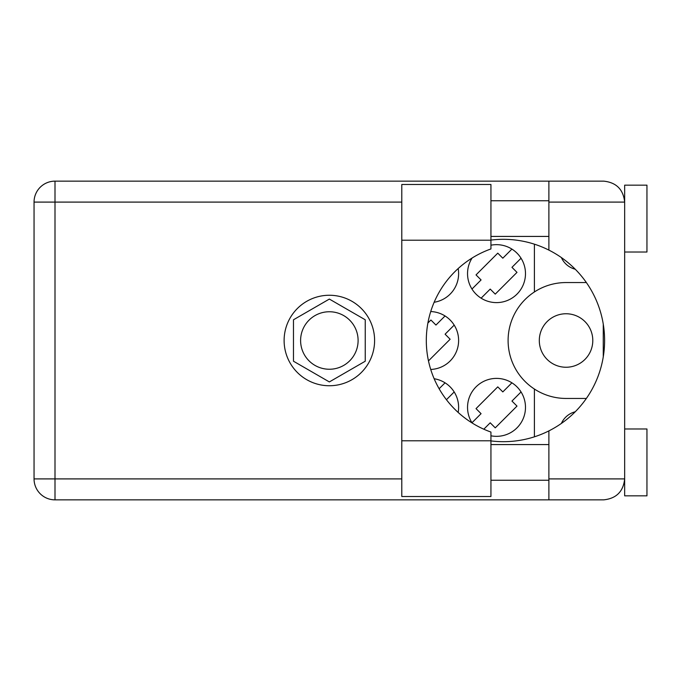 <?xml version="1.0" encoding="UTF-8"?>
<svg xmlns="http://www.w3.org/2000/svg" width="681" height="681" viewBox="0 0 681 681"><rect width="100%" height="100%" fill="white"/><g stroke="black" fill="none" stroke-linecap="round" stroke-linejoin="round"><path stroke-width="1.02" d="M592.793 340.5A26.746 26.746 0 0 1 566.047 367.246A26.746 26.746 0 0 1 539.301 340.5A26.746 26.746 0 0 1 566.047 313.754A26.746 26.746 0 0 1 592.793 340.5M575.232 269.216A20.728 20.728 0 0 1 561.382 257.563M472.112 258.014A28.977 28.977 0 0 0 496.509 302.611A28.977 28.977 0 0 0 525.485 273.634A28.977 28.977 0 0 0 490.941 245.203M434.146 302.262A28.977 28.977 0 0 0 458.168 268.544M430.724 369.451A28.977 28.977 0 0 0 458.619 340.5A28.977 28.977 0 0 0 430.724 311.549M490.941 435.797A28.977 28.977 0 0 0 525.485 407.366A28.977 28.977 0 0 0 496.509 378.389A28.977 28.977 0 0 0 472.112 422.986M458.168 412.456A28.977 28.977 0 0 0 434.146 378.738M300.602 340.5A28.747 28.747 0 0 0 329.357 369.247A28.747 28.747 0 0 0 358.104 340.5A28.747 28.747 0 0 0 329.357 311.753A28.747 28.747 0 0 0 300.602 340.5M471.967 289.042L481.067 279.942L476.028 274.903L497.768 253.153L502.816 258.193L511.908 249.093M521.05 258.235L511.959 267.335L516.998 272.374L495.249 294.124L490.209 289.084L481.109 298.176M427.889 323.032L430.911 320.01L435.951 325.058L445.051 315.958M454.193 325.101L445.093 334.192L450.132 339.24L428.468 360.904M471.967 422.765L481.067 413.665L476.028 408.626L497.768 386.876L502.816 391.915L511.908 382.824M521.05 391.958L511.959 401.058L516.998 406.097L495.249 427.847L490.209 422.807L483.808 429.209M439.126 388.74L445.051 382.824M454.193 391.958L446.438 399.713M586.367 398.445L566.047 398.445A57.945 57.945 0 0 1 534.398 389.038L534.398 436.827M561.382 423.437A20.728 20.728 0 0 1 575.232 411.784M365.237 361.219L365.237 319.781L329.357 299.07L293.477 319.781L293.477 361.219L329.357 381.93L365.237 361.219M534.398 244.173L534.398 291.962A57.945 57.945 0 0 0 534.398 389.038M534.398 291.962A57.945 57.945 0 0 1 566.047 282.555L586.367 282.555M490.941 240.206L490.941 248.94A97.17 97.17 0 0 0 490.941 432.06L490.941 496.509L401.79 496.509L401.79 184.491L490.941 184.491L490.941 240.206L401.79 240.206M624.664 428.979L646.95 428.979L646.95 495.845L624.664 495.845L624.664 478.905C623.328 491.537 616.348 498.518 603.715 499.854L548.886 499.854L548.886 478.905L624.664 478.905L624.664 185.155L646.95 185.155L646.95 252.021L624.664 252.021M624.664 200.759L624.23 197.865L624.664 202.095L548.886 202.095L548.886 250.106A101.188 101.188 0 0 0 490.941 240.087M624.23 483.135L624.664 480.241M490.941 440.913A101.188 101.188 0 0 0 548.886 430.894L548.886 478.905M329.357 295.256A45.244 45.244 0 0 0 284.113 340.5A45.244 45.244 0 0 0 329.357 385.744A45.244 45.244 0 0 0 374.601 340.5A45.244 45.244 0 0 0 329.357 295.256M490.941 480.241L548.886 480.241M490.941 444.582L548.886 444.582M490.941 236.418L548.886 236.418M490.941 200.759L548.886 200.759M548.886 202.095L548.886 181.146L603.715 181.146C616.348 182.482 623.328 189.463 624.664 202.095M548.886 499.854L54.999 499.854A20.949 20.949 0 0 1 34.05 478.905L34.05 202.095A20.949 20.949 0 0 1 54.999 181.146L548.886 181.146M603.264 324.105L603.264 356.895M548.886 430.894A101.188 101.188 0 0 0 548.886 250.106M401.79 202.095L54.999 202.095L54.999 478.905L401.79 478.905M54.999 499.854L54.999 478.905L34.05 478.905M34.05 202.095L54.999 202.095L54.999 181.146M490.941 440.794L401.79 440.794"/></g></svg>

